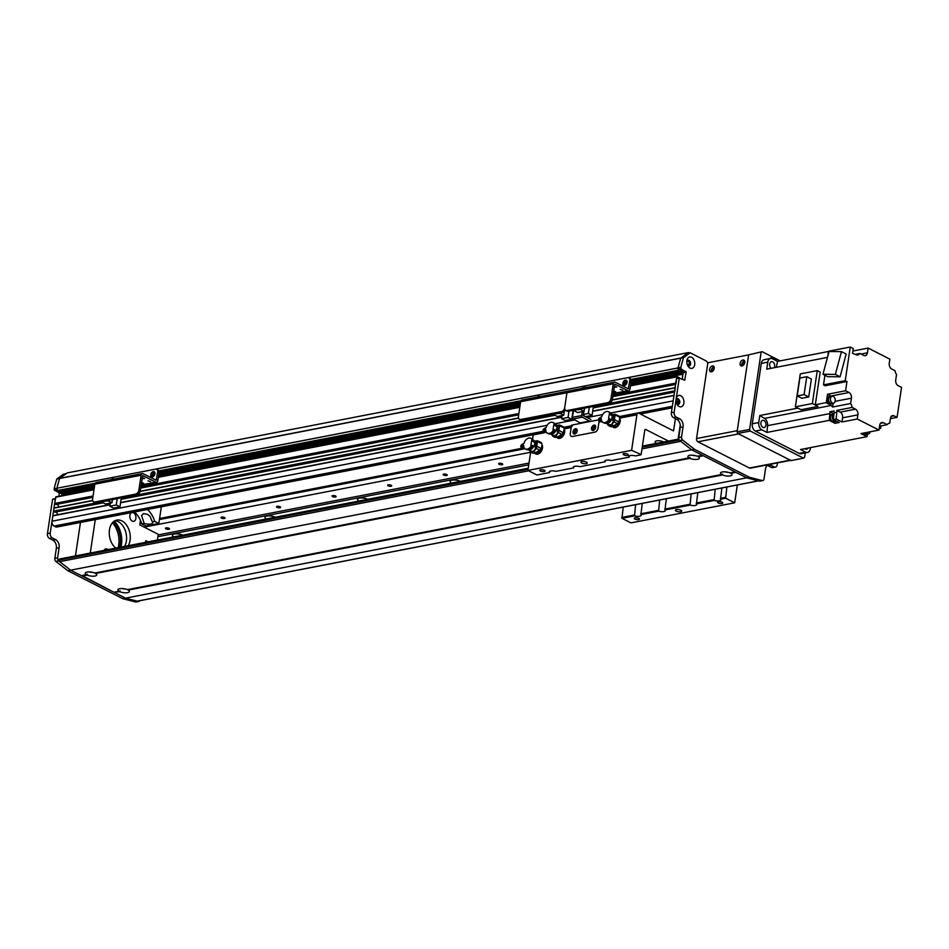 <?xml version="1.0" encoding="UTF-8"?>
<svg xmlns="http://www.w3.org/2000/svg" width="949" height="949" viewBox="0 0 949 949"><rect width="100%" height="100%" fill="white"/><g stroke="black" fill="none" stroke-linecap="round" stroke-linejoin="round"><path stroke-width="1.42" d="M528.747 464.856L157.89 536.695M529.02 463.076L158.151 534.916M144.153 527.122L530.633 452.258M502.116 464.737A2.064 0.712 -171.5 0 0 502.768 464.334A2.064 0.712 -171.5 0 0 500.835 463.326A2.064 0.712 -171.5 0 0 498.688 463.717A2.064 0.712 -171.5 0 0 499.862 464.559A2.064 0.712 -171.5 0 0 502.116 464.737M391.035 486.256A2.064 0.712 -171.5 0 0 391.688 485.852A2.064 0.712 -171.5 0 0 389.742 484.844A2.064 0.712 -171.5 0 0 387.595 485.236A2.064 0.712 -171.5 0 0 388.782 486.078A2.064 0.712 -171.5 0 0 391.035 486.256M335.495 497.015A2.064 0.712 -171.5 0 0 336.148 496.612A2.064 0.712 -171.5 0 0 334.202 495.603A2.064 0.712 -171.5 0 0 332.055 495.995A2.064 0.712 -171.5 0 0 333.229 496.837A2.064 0.712 -171.5 0 0 335.495 497.015M279.955 507.774A2.064 0.712 -171.5 0 0 280.607 507.371A2.064 0.712 -171.5 0 0 278.662 506.363A2.064 0.712 -171.5 0 0 276.515 506.754A2.064 0.712 -171.5 0 0 277.689 507.596A2.064 0.712 -171.5 0 0 279.955 507.774M224.403 518.534A2.064 0.712 -171.5 0 0 225.055 518.13A2.064 0.712 -171.5 0 0 223.122 517.122A2.064 0.712 -171.5 0 0 220.975 517.513A2.064 0.712 -171.5 0 0 222.149 518.356A2.064 0.712 -171.5 0 0 224.403 518.534M446.576 475.496A2.064 0.712 -171.5 0 0 447.228 475.093A2.064 0.712 -171.5 0 0 445.295 474.085A2.064 0.712 -171.5 0 0 443.136 474.476A2.064 0.712 -171.5 0 0 444.322 475.319A2.064 0.712 -171.5 0 0 446.576 475.496M168.863 529.293A2.064 0.712 -171.5 0 0 169.515 528.89A2.064 0.712 -171.5 0 0 167.582 527.881A2.064 0.712 -171.5 0 0 165.434 528.273A2.064 0.712 -171.5 0 0 166.609 529.115A2.064 0.712 -171.5 0 0 168.863 529.293M367.832 499.293A6.062 2.076 -171.5 0 0 361.415 497.94A6.062 2.076 -171.5 0 0 357.524 499.281A6.062 2.076 -171.5 0 0 359.042 500.989M460.407 481.357A6.062 2.076 -171.5 0 0 453.99 480.004A6.062 2.076 -171.5 0 0 450.099 481.357A6.062 2.076 -171.5 0 0 451.617 483.065M182.694 535.153A6.062 2.076 -171.5 0 0 176.277 533.801A6.062 2.076 -171.5 0 0 172.386 535.153A6.062 2.076 -171.5 0 0 173.904 536.861M275.269 517.217A6.062 2.076 -171.5 0 0 268.84 515.865A6.062 2.076 -171.5 0 0 264.961 517.217A6.062 2.076 -171.5 0 0 266.467 518.925M682.272 379.042L682.983 372.174L679.733 370.181L679.199 371.735L678.049 371.189L678.072 367.904A178.531 120.191 -101 0 1 680.753 358.164L688.405 352.577L689.188 352.969M707.242 362.162L708.405 362.755M676.008 383.598L676.732 376.895L678.274 377.05L678.416 377.951M674.858 391.296L675.273 387.607M610.409 413.029L673.149 400.881L674.122 395.306M676.542 403.289A2.04 1.376 79 0 0 677.574 403.669A2.04 1.376 79 0 0 678.179 403.289L678.879 403.479M676.234 402.317L679.152 401.747L678.488 401.202A2.04 1.376 79 0 0 676.803 399.659A2.04 1.376 79 0 0 675.973 400.395M689.816 364.76L689.354 364.108A2.04 1.376 79 0 0 689.021 362.032A2.04 1.376 79 0 0 687.634 361.201A2.04 1.376 79 0 0 686.803 361.937M688.155 365.673L687.918 365.175A2.04 1.376 79 0 1 687.373 364.831M58.162 491.997L56.56 490.704L56.928 488.237A178.531 120.191 -101 0 1 59.609 478.486L67.26 472.899L688.405 352.577M533.255 434.749L56.596 527.075A2.55 1.72 -101 0 1 55.766 526.944L54.046 526.066A3.82 2.574 -101 0 1 51.993 521.203L52.978 515.627L110.06 504.619M57.545 514.749A2.74 1.851 79 0 0 55.433 512.08M54.935 512.175L103.216 502.828L54.781 512.163L53.5 511.131L54.129 507.929L92.658 500.514M58.696 507.051A2.74 1.851 79 0 0 56.584 504.382M55.932 504.465L92.86 497.312L56.05 504.488L54.651 503.433L55.884 496.813L94.034 489.494M62.076 493.99L61.827 495.663L61.827 492.495L60.712 491.546L61.887 492.14M678.096 439.185L680.243 424.796M145.482 542.365L145.743 540.669L148.068 541.855M157.38 540.052L158.246 534.299L139.776 524.892L140.452 520.396M95.28 519.589L90.274 553.053M135.885 518.474A4.46 3.001 -101 0 1 133.726 521.321A4.46 3.001 -101 0 1 129.93 517.513A4.46 3.001 -101 0 1 132.03 512.555A4.46 3.001 -101 0 1 135.885 518.474M104.046 550.384A4.46 3.001 -101 0 1 105.802 548.878A4.46 3.001 -101 0 1 107.996 549.625M115.79 548.119A15.303 10.297 -101 0 1 109.455 529.85A15.303 10.297 -101 0 1 116.857 520.076A15.303 10.297 -101 0 1 128.364 528.332A15.303 10.297 -101 0 1 128.305 545.687M75.457 555.924L80.463 522.46M114.082 521.262A21.483 14.46 -101 0 1 120.95 545.034A21.483 14.46 -101 0 1 120.535 547.193M114.248 521.143A20.404 13.737 -101 0 1 120.914 547.122M119.669 547.359A20.404 13.737 79 0 0 113.405 521.796M118.139 547.656A20.404 13.737 79 0 0 112.468 522.721M115.054 520.681A15.303 10.297 -101 0 1 125.185 530.325A15.303 10.297 -101 0 1 124.604 546.41M55.623 498.593L52.539 499.53L47.45 533.587A3.82 2.574 -101 0 0 49.49 538.451L52.93 540.195A6.37 4.294 79 0 1 56.347 548.308L54.84 558.38A2.55 1.72 -101 0 0 55.908 561.428L67.782 570.705L122.765 598.689L135.529 601.963A2.55 1.72 -101 0 0 136.075 601.986L138.851 601.452A2.55 1.72 79 0 0 139.764 600.741M55.315 498.996L50.226 533.053A3.82 2.574 79 0 0 52.278 537.917L55.706 539.661A6.37 4.294 -101 0 1 59.123 547.775L57.616 557.834A2.55 1.72 79 0 0 58.684 560.895L70.558 570.159L125.541 598.155L138.317 601.429A2.55 1.72 79 0 0 138.851 601.452M52.539 499.53L55.362 498.711M59.04 496.197L59.111 492.685L54.39 490.277L54.152 488.771A178.531 120.191 -101 0 1 56.833 479.031L63.441 474.18L66.228 473.646L59.692 478.343L56.916 478.889M730.101 472.614L730.884 473.349L735.949 472.365L746.685 477.833L122.765 598.689M641.987 448.853L680.801 441.332L691.714 449.838L67.782 570.705M59.692 478.343L59.609 478.486A178.531 120.191 79 0 0 56.928 488.225L57.165 489.743M56.928 488.225L54.152 488.771M537.715 397.002A3.82 2.503 117 0 1 540.491 394.559L581.227 386.67A3.82 2.503 117 0 1 582.425 386.812A3.82 2.503 117 0 1 583.421 388.153M584.157 387.75A3.82 2.503 -63 0 0 583.801 387.512L582.425 386.812M607.692 402.661L609.068 403.361A3.82 2.503 -63 0 0 612.378 399.268L611.002 398.568A3.82 2.503 117 0 1 607.692 402.661L566.968 410.549A3.82 2.503 117 0 1 565.758 410.407A3.82 2.503 117 0 1 564.714 407.536A3.82 2.503 117 0 1 561.417 411.629L520.681 419.517A3.82 2.503 117 0 1 519.471 419.375A3.82 2.503 117 0 1 518.439 416.504L520.645 401.7A2.55 1.72 -101 0 1 521.879 400.075L568.166 391.107A2.55 1.72 -101 0 1 569.009 391.237M561.417 411.629L562.781 412.329A3.82 2.503 -63 0 0 565.414 410.17M562.781 412.329L522.057 420.217L520.681 419.517M611.002 398.568L613.22 383.764L566.933 392.732L564.714 407.536L566.933 392.732A2.55 1.72 -101 0 1 568.166 391.107A2.55 1.72 -101 0 0 566.933 392.732L520.645 401.7M519.471 419.375L520.847 420.075A3.82 2.503 -63 0 0 522.057 420.217M127.463 589.353L128.245 590.076A5.801 1.993 8.5 0 1 129.076 590.753A5.801 1.993 8.5 0 1 126.834 592.769A5.801 1.993 8.5 0 1 119.871 591.702L119.965 590.812L119.016 591.263A5.801 1.993 8.5 0 1 118.4 589.151A5.801 1.993 8.5 0 1 119.716 588.688A5.801 1.993 8.5 0 1 127.391 589.649L721.643 474.524A5.801 1.993 8.5 0 1 721.026 472.412A5.801 1.993 8.5 0 1 722.355 471.95A5.801 1.993 8.5 0 1 730.018 472.91L735.095 471.926L703.304 455.745L698.239 456.73A5.801 1.993 8.5 0 1 699.069 457.394A5.801 1.993 8.5 0 1 696.827 459.411A5.801 1.993 8.5 0 1 689.864 458.343L689.959 457.454L689.01 457.916A5.801 1.993 8.5 0 1 688.393 455.805A5.801 1.993 8.5 0 1 689.709 455.33A5.801 1.993 8.5 0 1 697.373 456.291L702.45 455.306L691.714 449.838L679.828 440.573A2.55 1.72 -101 0 1 678.76 437.513L680.267 427.441A6.37 4.294 79 0 0 676.862 419.339L673.422 417.584A3.82 2.574 -101 0 1 671.37 412.72L676.459 378.675L679.365 377.832M122.385 588.546A2.871 0.985 -171.5 0 0 125.434 588.997M730.884 473.349A5.801 1.993 8.5 0 1 731.715 474.014A5.801 1.993 8.5 0 1 729.461 476.03A5.801 1.993 8.5 0 1 722.509 474.963L722.604 474.073L721.643 474.524M725.024 471.807A2.871 0.985 -171.5 0 0 728.073 472.258M692.379 455.188A2.871 0.985 -171.5 0 0 695.427 455.65M697.456 455.994L698.239 456.73M94.829 572.733L95.6 573.469A5.801 1.993 8.5 0 1 96.43 574.133A5.801 1.993 8.5 0 1 94.188 576.15A5.801 1.993 8.5 0 1 87.225 575.082L87.332 574.192L86.371 574.643A5.801 1.993 8.5 0 1 85.754 572.532A5.801 1.993 8.5 0 1 87.083 572.069A5.801 1.993 8.5 0 1 94.746 573.03L689.01 457.916M89.752 571.927A2.871 0.985 -171.5 0 0 92.788 572.377M119.871 591.702L114.568 592.129M137.783 601.061A1.269 0.854 -101 0 1 137.261 601.156L125.541 598.155L114.805 592.686M722.509 474.963L128.245 590.076M119.016 591.263L113.939 592.247L81.922 575.509M87.225 575.082L82.16 576.067M689.864 458.343L95.6 573.469M86.371 574.643L81.306 575.628L70.558 570.159L59.657 561.654A1.269 0.854 -101 0 1 59.123 560.124L59.823 559.091M707.8 363.55A3.82 2.574 -101 0 0 705.866 360.786L690.148 352.779L683.529 357.631A178.531 120.191 79 0 0 680.848 367.37L681.085 368.876L686.151 372.091L684.692 380.205L679.247 378.141L676.222 398.366A5.801 3.903 -101 0 1 681.062 395.899A5.801 3.903 -101 0 1 683.873 403.111A5.801 3.903 -101 0 1 680.955 406.836A5.801 3.903 -101 0 1 676.934 404.155A5.801 3.903 -101 0 1 675.985 399.956L674.158 412.186A3.82 2.574 79 0 0 676.198 417.05L679.638 418.806A6.37 4.294 -101 0 1 683.043 426.908L681.536 436.979A2.55 1.72 79 0 0 682.616 440.028L694.49 449.304L749.461 477.288L762.237 480.562A2.55 1.72 79 0 0 762.771 480.585L759.995 481.119A2.55 1.72 -101 0 1 759.461 481.107L746.685 477.833L758.417 480.835L137.261 601.156M599.044 421.51L598.072 428.07A3.82 2.503 117 0 1 594.762 432.163L572.544 436.469A3.82 2.503 117 0 1 571.334 436.326A3.82 2.503 117 0 1 570.302 433.456L571.535 425.164L590.064 421.463L582.389 417.169A1.269 0.854 -101 0 1 581.713 415.543L582.295 411.652M595.486 425.804A2.871 1.874 -63 0 0 595.391 425.816A2.871 1.874 -63 0 0 593.291 427.702A2.871 1.874 -63 0 0 593.113 430.466M576.98 429.387A2.871 1.874 -63 0 0 576.873 429.411A2.871 1.874 -63 0 0 574.774 431.285A2.871 1.874 -63 0 0 574.608 434.061M594.015 425.116A2.871 1.874 117 0 1 594.916 425.235A2.871 1.874 117 0 1 595.296 428.64A2.871 1.874 117 0 1 592.318 430.348A2.871 1.874 117 0 1 591.69 427.56A2.871 1.874 117 0 1 594.015 425.116M575.497 428.711A2.871 1.874 117 0 1 576.399 428.818A2.871 1.874 117 0 1 576.778 432.222A2.871 1.874 117 0 1 573.801 433.93A2.871 1.874 117 0 1 573.172 431.143A2.871 1.874 117 0 1 575.497 428.711M573.504 410.253L572.449 417.335A1.269 0.854 79 0 0 573.137 418.96L580.812 423.254M583.813 411.356L583.445 415.662L590.919 419.47M598.522 419.933L590.064 421.463M619.282 420.526L619.412 422.412L616.423 426.516L612.888 426.326M616.423 426.516L614.691 425.627L615.059 425.01M613.137 425.496L614.691 425.627M619.412 422.412L618.701 422.056M613.754 419.814A6.857 4.484 -63 0 1 613.695 419.968L613.173 419.778A6.857 4.484 -63 0 0 613.196 419.719L614.11 419.992L610.954 426.054A6.335 4.152 117 0 1 608.961 425.816A6.335 4.152 117 0 1 607.431 423.942M613.54 415.104L611.144 413.764M614.11 419.992L614.774 419.422L613.339 419.055A5.694 3.725 -63 0 0 613.944 415.033L615.379 415.401L614.988 414.203L618.534 415.852A2.871 1.874 117 0 1 618.689 415.911A2.871 1.874 117 0 1 619.483 417.026A10619.168 7967.579 102.9 0 0 615.379 415.152L614.988 414.203L612.663 414.606M608.961 425.816L609.993 426.338A6.335 4.152 -63 0 0 611.927 426.587M611.346 424.844A5.089 3.333 117 0 1 610.112 424.903A5.089 3.333 117 0 1 609.744 424.796M611.975 426.623L610.954 426.054L611.464 425.496L612.947 426.303A6.37 4.176 -63 0 1 611.975 426.623M613.196 419.719L612.366 419.553A558.854 192.054 8.5 0 0 612.413 419.233L613.339 419.055M612.413 419.233A10.202 6.679 -63 0 0 612.947 416.706A10.202 6.679 -63 0 0 613.007 415.211A558.854 192.054 -171.5 0 1 612.971 415.52A9.561 6.263 -63 0 1 612.924 416.884M613.944 415.033L613.007 415.211M613.849 421.759L614.691 419.755A10335.927 5562.314 59.9 0 0 618.748 421.949A2.871 1.874 117 0 1 617.348 423.598L613.849 421.759L611.464 425.496M617.348 423.598L612.947 426.303M618.748 421.949A6.501 4.259 -63 0 0 619.483 417.026M601.322 419.387L599.697 420.621L602.579 422.127M600.48 419.731L601.417 420.11M603.018 422.412L604.05 422.934A5.991 3.926 117 0 0 610.373 419.138L609.282 418.746A5.991 3.926 117 0 1 603.018 422.412A5.991 3.926 117 0 1 601.31 418.782L600.432 418.96L600.693 417.18L598.712 418.651L598.451 420.431L603.457 422.637M600.693 417.18L601.571 417.014A5.991 3.926 117 0 1 608.451 411.724A5.991 3.926 117 0 1 610.005 413.871L611.061 414.511A5.991 3.926 117 0 0 609.483 412.246L608.451 411.724M606.245 423.384L608.807 424.583A5.303 3.476 -63 0 0 609.353 424.761A5.303 3.476 -63 0 0 611.88 424.12M600.432 418.96L598.451 420.431M609.282 418.746L608.558 418.889L609.294 414.013L610.005 413.871M613.801 420.668L612.034 420.004L613.173 419.778M610.978 413.622A5.48 3.594 117 0 1 612.069 415.437L611.061 414.511M605.26 423.218A5.741 3.76 117 0 0 610.895 419.446L610.326 419.233M606.031 423.337A5.48 3.594 117 0 0 611.429 419.743L610.848 419.541M612.034 420.004L611.417 419.766M611.702 419.873L612.283 415.923L609.294 414.013M610.432 413.064A5.741 3.76 117 0 1 611.571 414.974M564.133 431.024L562.484 435.84L560.788 434.974M562.484 435.84L558.688 437.797L557.324 437.109M558.214 430.573A6.857 4.484 -63 0 1 558.154 430.727L557.632 430.538A6.857 4.484 -63 0 0 557.656 430.478L558.57 430.751L555.414 436.813A6.335 4.152 117 0 1 553.409 436.576A6.335 4.152 117 0 1 551.879 434.701M558 425.864L555.604 424.523M558.57 430.751L559.234 430.182L557.798 429.814A5.694 3.725 -63 0 0 558.403 425.793L559.839 426.16L559.447 424.962L562.994 426.611A2.871 1.874 117 0 1 563.148 426.67A2.871 1.874 117 0 1 563.943 427.785A10619.168 7967.579 102.9 0 0 559.827 425.911L559.447 424.962L557.122 425.366M553.409 436.576L554.441 437.098A6.335 4.152 -63 0 0 556.387 437.347L555.414 436.813L555.912 436.255L557.407 437.062A6.37 4.176 -63 0 1 556.434 437.382M555.806 435.603A5.089 3.333 117 0 1 554.572 435.662A5.089 3.333 117 0 1 554.204 435.555M557.656 430.478L556.826 430.312A558.854 192.054 8.5 0 0 556.861 429.992L557.798 429.814M556.861 429.992A10.202 6.679 -63 0 0 557.395 427.465A10.202 6.679 -63 0 0 557.466 425.971A558.854 192.054 -171.5 0 1 557.419 426.279A9.561 6.263 -63 0 1 557.383 427.643M558.403 425.793L557.466 425.971M558.309 432.519L559.139 430.514A10335.927 5562.314 59.9 0 0 563.208 432.708A2.871 1.874 117 0 1 561.808 434.357L558.309 432.519L555.912 436.255M561.808 434.357L557.407 437.062M563.208 432.708A6.501 4.259 -63 0 0 563.943 427.785M545.782 430.146L544.157 431.38L547.027 432.886M544.94 430.49L545.877 430.87M547.466 433.171L548.498 433.693A5.991 3.926 117 0 0 554.833 429.897L553.741 429.506A5.991 3.926 117 0 1 547.466 433.171A5.991 3.926 117 0 1 545.758 429.541L544.892 429.719L545.153 427.94L543.172 429.411L542.911 431.19L547.917 433.396M545.153 427.94L546.031 427.774A5.991 3.926 117 0 1 552.911 422.483A5.991 3.926 117 0 1 554.465 424.63L555.521 425.271A5.991 3.926 117 0 0 553.943 423.005L552.911 422.483M550.705 434.144L553.267 435.342A5.303 3.476 -63 0 0 553.813 435.52A5.303 3.476 -63 0 0 556.339 434.879M544.892 429.719L542.911 431.19M553.741 429.506L553.018 429.648L553.753 424.772L554.465 424.63M558.261 431.427L556.494 430.763L557.632 430.538M556.15 430.632L557.11 426.611L555.521 425.271M549.72 433.978A5.741 3.76 117 0 0 555.355 430.205L554.785 429.992M550.491 434.096A5.48 3.594 117 0 0 555.889 430.502L555.307 430.3M556.494 430.763L555.877 430.526M556.743 426.682L553.753 424.772M554.892 423.823A5.741 3.76 117 0 1 556.019 425.733M555.438 424.381A5.48 3.594 117 0 1 556.529 426.196M541.998 447.442L539.898 452.139L538.237 451.024M539.898 452.139L536.102 453.48L535.058 452.946M536.066 446.362A6.857 4.484 -63 0 1 536.019 446.516L535.497 446.327A6.857 4.484 -63 0 0 535.521 446.267L536.434 446.54L533.279 452.602A6.335 4.152 117 0 1 531.274 452.365A6.335 4.152 117 0 1 529.744 450.49M535.865 441.653L533.468 440.312M536.434 446.54L537.098 445.971L535.663 445.603A5.694 3.725 -63 0 0 536.268 441.582L537.703 441.949L537.312 440.751L540.859 442.4A2.871 1.874 117 0 1 541.013 442.459A2.871 1.874 117 0 1 541.808 443.574A10619.168 7967.579 102.9 0 0 537.692 441.7L537.312 440.751L534.987 441.155M531.274 452.365L532.306 452.887A6.335 4.152 -63 0 0 534.251 453.136M533.67 451.392A5.089 3.333 117 0 1 532.436 451.451A5.089 3.333 117 0 1 532.069 451.344M534.299 453.171L533.279 452.602L533.777 452.044L535.272 452.851A6.37 4.176 -63 0 1 534.299 453.171M535.521 446.267L534.69 446.101A558.854 192.054 8.5 0 0 534.726 445.781L535.663 445.603M534.726 445.781A10.202 6.679 -63 0 0 535.26 443.254A10.202 6.679 -63 0 0 535.331 441.76A558.854 192.054 -171.5 0 1 535.283 442.068A9.561 6.263 -63 0 1 535.248 443.432M536.268 441.582L535.331 441.76M536.173 448.308L537.004 446.303A10335.927 5562.314 59.9 0 0 541.072 448.497A2.871 1.874 117 0 1 539.673 450.146L536.173 448.308L533.777 452.044M539.673 450.146L535.272 452.851M541.072 448.497A6.501 4.259 -63 0 0 541.808 443.574M523.646 445.935L522.021 447.169L524.892 448.675M522.804 446.279L523.741 446.659M525.331 448.96L526.363 449.482A5.991 3.926 117 0 0 532.697 445.686L531.606 445.295A5.991 3.926 117 0 1 525.331 448.96A5.991 3.926 117 0 1 523.623 445.33L522.757 445.508L523.018 443.729L521.037 445.2L520.776 446.979L525.782 449.185M523.018 443.729L523.895 443.563A5.991 3.926 117 0 1 530.776 438.272A5.991 3.926 117 0 1 532.33 440.419L533.385 441.06A5.991 3.926 117 0 0 531.808 438.794L530.776 438.272M528.569 449.933L531.132 451.131A5.303 3.476 -63 0 0 531.677 451.309A5.303 3.476 -63 0 0 534.204 450.668M522.757 445.508L520.776 446.979M531.606 445.295L530.882 445.437L531.618 440.561L532.33 440.419M536.126 447.216L534.358 446.552L535.497 446.327M534.014 446.421L534.975 442.4L533.385 441.06M527.585 449.767A5.741 3.76 117 0 0 533.219 445.994L532.65 445.781M528.356 449.885A5.48 3.594 117 0 0 533.741 446.291L533.172 446.089M534.358 446.552L533.729 446.315M534.607 442.471L531.618 440.561M532.757 439.612A5.741 3.76 117 0 1 533.884 441.522M533.302 440.17A5.48 3.594 117 0 1 534.394 441.985M675.391 418.592L673.553 430.905L638.974 413.301A2.55 1.72 79 0 0 638.143 413.171A2.55 1.72 79 0 0 636.909 414.796L631.595 450.336L641.133 454.547L644.762 430.265A1.269 0.854 -101 0 1 645.794 429.529L668.452 441.06M656.672 443.337A4.781 1.649 8.5 0 1 655.071 441.795A4.781 1.649 8.5 0 1 656.578 440.87A4.781 1.649 8.5 0 1 663.576 441.997M536.422 454.191A5.741 3.76 117 0 1 535.794 453.325M541.938 444.642A5.741 3.76 117 0 1 541.167 451.427A5.741 3.76 117 0 1 535.734 453.966A5.741 3.76 117 0 1 534.738 453.053M558.558 438.402A5.741 3.76 117 0 1 557.87 437.382M564.074 428.853L564.109 428.901A5.741 3.76 117 0 1 563.279 435.674A5.741 3.76 117 0 1 557.87 438.177A5.741 3.76 117 0 1 556.873 437.264M614.098 427.643A5.741 3.76 117 0 1 613.315 426.374M619.614 418.094L619.65 418.141A5.741 3.76 117 0 1 618.819 424.915A5.741 3.76 117 0 1 613.41 427.418A5.741 3.76 117 0 1 612.413 426.504M599.104 421.558A2.55 1.72 79 0 0 598.949 422.151L598.072 428.07A3.82 2.503 -63 0 1 594.762 432.163L572.544 436.469A3.82 2.503 -63 0 1 571.334 436.326A3.82 2.503 -63 0 1 570.302 433.456L571.179 427.536A2.55 1.72 -101 0 1 572.413 425.899M532.555 439.375L533.231 434.879A2.55 1.72 -101 0 1 534.465 433.254L542.958 431.605M642.271 503.397L640.895 514.631A4.781 1.649 8.5 0 1 641.156 515.307A4.781 1.649 8.5 0 1 634.537 515.865L621.975 518.296L631.002 522.887L734.68 502.804L737.337 484.986M595.723 426.564A2.064 1.352 -63 0 0 593.789 427.869A2.064 1.352 -63 0 0 593.872 430.205M577.206 430.158A2.064 1.352 -63 0 0 575.272 431.463A2.064 1.352 -63 0 0 575.355 433.788M631.595 450.336L527.917 470.419L530.681 451.949M677.871 402.044L677.669 403.349M726.875 487.015L725.653 498.213L734.68 502.804M676.4 509.566A3.191 1.091 8.5 0 1 679.875 509.838A3.191 1.091 8.5 0 1 681.69 511.131A3.191 1.091 8.5 0 1 678.381 511.748A3.191 1.091 8.5 0 1 675.391 510.194A3.191 1.091 8.5 0 1 676.4 509.566M581.903 461.463A3.191 1.091 8.5 0 1 585.391 461.736A3.191 1.091 8.5 0 1 587.206 463.029A3.191 1.091 8.5 0 1 583.884 463.646A3.191 1.091 8.5 0 1 580.895 462.092A3.191 1.091 8.5 0 1 581.903 461.463M635.106 517.834A2.633 0.902 8.5 0 1 637.989 518.047A2.633 0.902 8.5 0 1 639.496 519.127A2.633 0.902 8.5 0 1 636.755 519.625A2.633 0.902 8.5 0 1 634.276 518.344A2.633 0.902 8.5 0 1 635.106 517.834M623.932 453.586A2.633 0.902 8.5 0 1 626.814 453.812A2.633 0.902 8.5 0 1 628.321 454.879A2.633 0.902 8.5 0 1 625.569 455.39A2.633 0.902 8.5 0 1 623.102 454.097A2.633 0.902 8.5 0 1 623.932 453.586M540.622 469.731A2.633 0.902 8.5 0 1 543.504 469.945A2.633 0.902 8.5 0 1 544.999 471.024A2.633 0.902 8.5 0 1 542.259 471.523A2.633 0.902 8.5 0 1 539.791 470.241A2.633 0.902 8.5 0 1 540.622 469.731M718.429 501.689A2.633 0.902 8.5 0 1 721.299 501.914A2.633 0.902 8.5 0 1 722.806 502.982A2.633 0.902 8.5 0 1 720.066 503.492A2.633 0.902 8.5 0 1 717.598 502.199A2.633 0.902 8.5 0 1 718.429 501.689M634.537 515.865L635.581 504.69M574.074 466.517L573.564 467.916A4.781 1.649 8.5 0 1 573.303 467.252A4.781 1.649 8.5 0 1 574.809 466.315A4.781 1.649 8.5 0 1 579.922 466.683L605.035 461.819A4.781 1.649 8.5 0 1 604.774 461.155A4.781 1.649 8.5 0 1 606.281 460.218A4.781 1.649 8.5 0 1 611.393 460.585L629.104 457.157A4.781 1.649 8.5 0 1 628.843 456.493A4.781 1.649 8.5 0 1 630.35 455.556A4.781 1.649 8.5 0 1 635.462 455.923L640.611 454.927M697.812 492.638L696.436 503.872A4.781 1.649 8.5 0 1 696.696 504.548A4.781 1.649 8.5 0 1 690.077 505.105L691.121 493.931M629.614 455.757L629.104 457.157M605.545 460.431L605.035 461.819M721.881 487.976L720.505 499.21A4.781 1.649 8.5 0 1 720.766 499.886A4.781 1.649 8.5 0 1 714.146 500.443L715.19 489.269M550.005 471.19L549.495 472.578A4.781 1.649 8.5 0 1 549.234 471.914A4.781 1.649 8.5 0 1 550.74 470.977A4.781 1.649 8.5 0 1 555.853 471.345L573.564 467.916M666.34 498.735L664.964 509.969A4.781 1.649 8.5 0 1 665.225 510.645A4.781 1.649 8.5 0 1 658.606 511.203L659.65 500.028M549.495 472.578L536.932 475.01L527.917 470.419M725.321 497.406L720.327 498.367M658.096 510.432L640.717 513.789M713.636 499.672L696.258 503.029M689.567 504.334L664.786 509.127M725.653 498.213L720.505 499.21M658.606 511.203L640.895 514.631M714.146 500.443L696.436 503.872M690.077 505.105L664.964 509.969M621.975 518.296L623.196 507.098M634.027 515.093L621.642 517.49M553.635 414.606L557.324 416.492L563.753 415.247L560.064 413.361L553.706 414.084M562.081 415.567L561.618 418.675L565.319 420.561L571.749 419.304L573.089 410.336M563.753 415.247L564.311 411.522M568.997 411.131L568.06 417.43L571.749 419.304M561.618 418.675L568.06 417.43M147.475 509.471A22.954 15.457 -101 0 1 154.758 521.392L152.374 521.855L149.93 516.209L147.593 514.37L143.631 513.599L141.591 515.615L144.189 523.445L141.804 523.907A22.954 15.457 79 0 0 134.521 511.986M141.804 523.907L145.885 525.983L158.839 523.468L154.758 521.392M152.374 521.855A6.062 2.076 8.5 0 1 152.765 522.78A6.062 2.076 8.5 0 1 150.855 523.967A6.062 2.076 8.5 0 1 144.189 523.445M161.33 506.79L158.839 523.468M742.984 365.484A2.064 1.352 117 0 1 742.96 363.218A2.064 1.352 117 0 1 744.811 361.901M712.426 371.403A2.064 1.352 117 0 1 712.414 369.137A2.064 1.352 117 0 1 714.253 367.809M805.25 452.875L804.574 457.418L803.53 458.165L791.039 460.585L737.776 433.468L750.279 431.048L803.53 458.165M780.149 360.857L762.142 351.699L748.607 354.867L737.1 431.842L737.776 433.468M748.607 354.867L762.142 351.699M761.098 352.447L749.591 429.423L737.1 431.842M750.279 431.048L749.591 429.423M770.007 358.568A6.062 4.081 -101 0 1 771.691 357.571A6.062 4.081 -101 0 1 776.163 360.656M762.771 480.585A2.55 1.72 79 0 0 764.004 478.96L765.511 468.889A6.37 4.294 -101 0 1 768.595 464.82A6.37 4.294 -101 0 1 770.695 465.152L774.123 466.908A3.82 2.574 79 0 0 775.38 467.11A3.82 2.574 79 0 0 777.231 464.666L777.492 462.898M694.704 364.665A5.801 3.903 -101 0 1 691.785 368.39A5.801 3.903 -101 0 1 687.764 365.697A5.801 3.903 -101 0 1 686.851 360.988A5.801 3.903 -101 0 1 691.489 357.227A5.801 3.903 -101 0 1 694.704 364.665M56.833 479.031L680.753 358.164L687.373 353.325L690.148 352.779M775.38 467.11L772.605 467.643A3.82 2.574 -101 0 1 771.347 467.442L767.907 465.686A6.37 4.294 79 0 0 767.266 465.437M749.461 477.288L746.685 477.833L691.714 449.838L694.49 449.304M682.402 379.114L683.031 371.818L677.966 368.603L678.072 367.904L680.848 367.37M688.879 365.923A2.871 1.934 79 0 0 689.947 364.191A2.871 1.934 79 0 0 687.811 360.371M678.049 404.381A2.871 1.934 79 0 0 679.116 402.649A2.871 1.934 79 0 0 676.969 398.829M676.613 403.467A2.871 1.934 79 0 0 678.381 404.357A2.871 1.934 79 0 0 679.769 402.518A2.871 1.934 79 0 0 677.289 398.722A2.871 1.934 79 0 0 675.973 400.205M675.985 399.956L676.222 398.366L675.985 399.956M687.444 365.021A2.871 1.934 79 0 0 689.211 365.899A2.871 1.934 79 0 0 690.599 364.06A2.871 1.934 79 0 0 688.12 360.264A2.871 1.934 79 0 0 686.803 361.747M59.704 478.343L683.624 357.488M740.137 363.408A3.191 2.088 117 0 1 743.897 360.11A3.191 2.088 117 0 1 744.313 363.906A3.191 2.088 117 0 1 741.003 365.792A3.191 2.088 117 0 1 740.137 363.408M744.597 360.869A3.191 2.088 -63 0 0 741.857 364.274A3.191 2.088 -63 0 0 742.023 365.911M709.591 369.315A3.191 2.088 117 0 1 713.351 366.029A3.191 2.088 117 0 1 713.767 369.825A3.191 2.088 117 0 1 710.457 371.711A3.191 2.088 117 0 1 709.591 369.315M714.039 366.788A3.191 2.088 -63 0 0 711.311 370.193A3.191 2.088 -63 0 0 711.477 371.83M747.682 355.045A1.269 0.83 117 0 1 748.429 356.053L737.278 430.668L696.542 438.557L707.693 363.942A1.269 0.83 117 0 1 708.796 362.577L747.682 355.045M749.449 468.035L697.906 441.795L738.642 433.907L790.185 460.146L749.449 468.035A2.55 1.72 79 0 0 750.291 468.165L790.6 460.36M791.015 460.277A2.55 1.72 -101 0 1 790.185 460.146M696.542 438.557A2.55 1.72 79 0 0 697.906 441.795M799.165 453.385A5.741 3.867 79 0 0 801.051 453.693L807.528 452.436A5.741 3.867 -101 0 1 805.642 452.127L799.165 453.385L755.357 431.083A5.741 3.867 79 0 1 752.284 423.788L761.312 363.384A5.741 3.867 79 0 1 764.087 359.718L770.564 358.461A5.741 3.867 -101 0 1 772.45 358.769L777.563 361.367L828.477 351.498M810.482 447.608L810.304 448.77A5.741 3.867 -101 0 1 807.528 452.436M867.54 434.12A484.583 326.242 -101 0 1 867.006 436.659L800.541 449.529L805.642 452.127M804.918 448.687A3.701 2.491 79 0 0 805.416 449.019A3.701 2.491 79 0 0 806.626 449.209A3.701 2.491 79 0 0 808.026 448.082M766.934 432.424L761.833 429.826A5.741 3.867 -101 0 1 758.761 422.53L759.817 415.496A484.583 326.242 79 0 0 764.526 418.402A6.121 4.116 -101 0 1 767.575 425.662A484.583 326.242 79 0 0 766.934 432.424L829.236 420.36L831.336 421.427A3.76 2.539 79 0 0 832.119 421.819L835.049 423.313L839.213 422.507L833.4 419.553L836.176 419.019L841.988 421.973L842.605 417.821A4.46 3.001 -101 0 0 840.221 412.151L836.804 410.407L852.072 407.453A6.121 4.116 79 0 0 850.612 403.527L832.558 407.026L833.127 403.23M867.006 436.659L860.945 433.574L878.999 430.075L879.699 425.342A4.46 3.001 79 0 1 881.858 422.483A4.46 3.001 79 0 1 883.329 422.72L887.196 424.689L879.581 426.172M852.072 407.453L855.5 409.185A4.46 3.001 79 0 1 857.884 414.867L857.267 419.007L878.999 430.075M857.267 419.007L841.988 421.973M831.336 421.427A3.76 2.539 -101 0 1 829.651 417.477A3.76 2.539 -101 0 1 831.526 414.476A3.76 2.539 -101 0 1 831.858 414.452M833.281 421.771A3.76 2.539 -101 0 1 832.961 421.866A3.76 2.539 -101 0 1 832.119 421.819M834.456 421.32A3.76 2.539 -101 0 1 833.602 421.736A3.76 2.539 -101 0 1 830.399 418.533A3.76 2.539 -101 0 1 832.178 414.357A3.76 2.539 -101 0 1 833.127 414.428M835.049 423.313L835.369 421.142M833.934 413.942A4.46 3.001 79 0 0 833.281 413.491L833.993 413.361M829.236 420.36A484.583 326.242 -101 0 1 829.877 413.598A6.121 4.116 79 0 0 829.865 411.759L833.281 413.491M888.845 423.325L889.735 423.147L890.435 418.438A4.46 3.001 79 0 1 892.594 415.591A4.46 3.001 79 0 1 894.065 415.828L897.066 417.358L901.55 387.394L898.11 385.638A4.46 3.001 79 0 1 895.726 379.968L896.52 374.63A6.121 4.116 79 0 1 895.061 370.703L891.645 368.959A4.46 3.001 79 0 1 889.249 363.289L889.877 359.149L868.145 348.081L867.433 352.814L861.087 354.048M897.066 417.358L890.411 418.651M879.213 428.592L880.601 428.319L880.957 425.899M889.735 423.147A6.121 4.116 79 0 0 889.284 423.207A6.121 4.116 79 0 0 887.196 424.689M865.785 434.772A3.82 2.574 -101 0 1 865.547 434.832A3.82 2.574 -101 0 1 862.89 433.195M835.12 401.344L851.407 398.189A4.46 3.001 79 0 0 849.023 392.518L845.583 390.763L846.971 381.522L845.251 380.656L850.268 347.014L853.281 348.544L852.57 353.313A484.583 326.242 -101 0 1 856.105 354.748A6.121 4.116 79 0 0 857.849 354.95A6.121 4.116 79 0 0 859.936 353.455L863.804 355.436A4.46 3.001 79 0 0 865.274 355.673A4.46 3.001 79 0 0 867.433 352.814M851.407 398.189L850.612 403.527M852.914 351.035L868.145 348.081M859.936 353.455L855.203 354.38M777.563 361.367A484.583 326.242 79 0 0 776.329 367.31M827.457 357.405L766.745 369.161L767.788 362.127A5.741 3.867 -101 0 1 770.564 358.461M774.325 367.69A3.701 2.491 79 0 0 774.206 363.574A3.701 2.491 79 0 0 771.466 361.688A3.701 2.491 79 0 0 769.639 364.452A3.701 2.491 79 0 0 771.062 368.331M759.817 415.496L797.895 408.117M817.267 370.62L820.197 372.103L815.31 404.748A484.583 326.242 79 0 0 818.026 406.433L801.039 409.731L795.369 406.836L800.28 373.906L817.267 370.62L812.356 403.539L818.026 406.433M845.583 390.763L827.528 394.262L826.282 402.625L815.31 404.748M846.971 381.522L825.215 385.745L823.495 384.867L824.93 375.27M827.777 356.231L828.524 351.225L850.268 347.014M845.251 380.656L823.495 384.867M840.09 376.789L846.164 354.036L841.443 351.628L835.369 374.392L840.09 376.789L827.682 376.682L822.961 374.274L829.035 351.51L841.443 351.628M835.369 374.392L822.961 374.274M849.023 392.518L830.968 396.006L827.528 394.262M832.558 407.026A6.121 4.116 79 0 0 830.992 405.52A484.583 326.242 -101 0 1 826.282 402.625M836.176 419.019A484.583 326.242 -101 0 1 836.816 412.257A6.121 4.116 79 0 0 836.804 410.407M829.865 411.759L834.029 410.953A6.121 4.116 -101 0 1 834.041 412.791A484.583 326.242 79 0 0 833.4 419.553M830.838 403.989A3.82 2.574 -101 0 1 830.6 404.049A3.82 2.574 -101 0 1 827.35 400.786A3.82 2.574 -101 0 1 829.153 396.54A3.82 2.574 -101 0 1 829.379 396.504M831.514 403.811A3.82 2.574 -101 0 1 831.063 403.954A3.82 2.574 -101 0 1 827.813 400.692A3.82 2.574 -101 0 1 829.616 396.445A3.82 2.574 -101 0 1 830.09 396.421M829.96 396.48A3.76 2.539 79 0 0 829.628 396.504A3.76 2.539 79 0 0 827.848 400.68A3.76 2.539 79 0 0 831.051 403.894A3.76 2.539 79 0 0 831.371 403.799M832.558 403.349A3.76 2.539 -101 0 1 831.704 403.764A3.76 2.539 -101 0 1 828.501 400.561A3.76 2.539 -101 0 1 830.268 396.385A3.76 2.539 -101 0 1 831.217 396.457M832.178 396.279L830.316 396.635A3.511 2.361 79 0 0 828.667 400.525A3.511 2.361 79 0 0 831.656 403.515L833.507 403.159A3.511 2.361 -101 0 1 830.517 400.17A3.511 2.361 -101 0 1 832.178 396.279A3.511 2.361 -101 0 1 833.329 396.457A3.511 2.361 -101 0 1 835.25 400.11A3.511 2.361 -101 0 1 833.507 403.159M762.901 427.37A3.701 2.491 79 0 0 764.111 427.572A3.701 2.491 79 0 0 765.855 423.468A3.701 2.491 79 0 0 762.711 420.312A3.701 2.491 79 0 0 760.873 423.527A3.701 2.491 79 0 0 762.901 427.37M795.369 406.836L812.356 403.539M811.407 379.054L808.726 396.943L801.834 398.283L797.196 395.923L799.865 378.034L806.769 376.694L811.407 379.054M806.769 376.694L804.088 394.582L808.726 396.943M804.088 394.582L797.196 395.923M880.601 428.319A484.583 326.242 -101 0 1 879.332 427.821M866.461 434.583A3.82 2.574 -101 0 1 866.022 434.737A3.82 2.574 -101 0 1 863.353 433.1M863.4 433.1A3.76 2.539 79 0 0 865.998 434.678A3.76 2.539 79 0 0 866.318 434.583M867.505 434.132A3.76 2.539 -101 0 1 866.651 434.547A3.76 2.539 -101 0 1 864.053 432.969M864.242 432.934A3.511 2.361 79 0 0 866.603 434.298L868.454 433.942A3.511 2.361 -101 0 1 866.093 432.578M870.138 431.795A3.511 2.361 -101 0 1 868.454 433.942M832.226 414.606A3.511 2.361 79 0 0 830.577 418.497A3.511 2.361 79 0 0 833.554 421.486L835.405 421.131A3.511 2.361 -101 0 1 832.451 418.272A3.511 2.361 -101 0 1 833.898 414.298L832.226 414.606M836.01 420.882A3.511 2.361 -101 0 1 835.405 421.131M613.612 390.988L615.759 391.795L613.469 391.949M620.124 389.375L622.734 390.146L620.124 389.375M614.323 386.29L616.72 387.085L614.193 387.145M584.003 388.034A3.82 2.503 117 0 1 586.779 385.591L627.514 377.702A3.82 2.503 117 0 1 628.712 377.844A3.82 2.503 117 0 1 629.756 380.715L631.132 381.415A3.82 2.503 -63 0 0 630.089 378.544L628.712 377.844M631.132 381.415L629.982 389.114A2.681 1.803 -101 0 1 628.689 390.822A2.681 1.803 -101 0 1 627.811 390.68L614.833 384.143L612.378 399.268M626.826 380.822A2.871 1.874 -63 0 0 624.656 382.649A2.871 1.874 -63 0 0 624.454 385.484M609.068 403.361L568.344 411.249L566.968 410.549M565.758 410.407L567.134 411.107A3.82 2.503 -63 0 0 568.344 411.249M627.04 382.4A2.871 1.874 117 0 1 623.647 385.353A2.871 1.874 117 0 1 623.279 381.949A2.871 1.874 117 0 1 626.257 380.241A2.871 1.874 117 0 1 627.04 382.4M613.22 383.764A2.55 1.72 -101 0 1 614.454 382.139A2.55 1.72 -101 0 1 615.284 382.269L628.297 388.817L629.756 380.715M583.255 415.413L585.628 416.623L592.069 415.377L593.41 406.397M584.56 408.117L584.074 411.308L580.385 409.422L574.026 410.146M583.35 414.464L588.368 413.491L592.069 415.377M589.317 407.192L588.368 413.491M573.955 410.668L577.644 412.554L584.074 411.308M141.508 482.436L143.643 483.255L141.365 483.409M148.02 480.835L150.618 481.594L148.02 480.835M142.208 477.738L144.604 478.533L142.077 478.604M111.899 479.494A3.82 2.503 117 0 1 114.675 477.05L155.399 469.15A3.82 2.503 117 0 1 156.609 469.304A3.82 2.503 117 0 1 157.653 472.175L159.017 472.875A3.82 2.503 -63 0 0 157.985 469.992L156.609 469.304M159.017 472.875L157.866 480.574A2.681 1.803 -101 0 1 156.573 482.282A2.681 1.803 -101 0 1 155.695 482.139L142.73 475.591L140.274 490.728L138.898 490.028A3.82 2.503 117 0 1 135.588 494.121L94.853 502.009A3.82 2.503 117 0 1 93.654 501.867A3.82 2.503 117 0 1 92.611 498.996L94.817 484.192A2.55 1.72 -101 0 1 96.051 482.555L142.338 473.587A2.55 1.72 -101 0 1 143.18 473.729L156.194 480.277L157.653 472.175M154.711 472.27A2.871 1.874 -63 0 0 152.54 474.097A2.871 1.874 -63 0 0 152.338 476.932M135.588 494.121L136.964 494.82A3.82 2.503 -63 0 0 140.274 490.728M136.964 494.82L96.229 502.709L94.853 502.009M138.898 490.028L141.104 475.224A2.55 1.72 -101 0 1 142.338 473.587M93.654 501.867L95.03 502.567A3.82 2.503 -63 0 0 96.229 502.709M154.924 473.848A2.871 1.874 117 0 1 151.543 476.813A2.871 1.874 117 0 1 151.164 473.397A2.871 1.874 117 0 1 154.141 471.689A2.871 1.874 117 0 1 154.924 473.848M119.954 506.825L116.264 504.951L109.835 506.197L113.524 508.071L119.954 506.825L121.294 497.845M112.445 499.565L111.97 502.756L108.269 500.882L101.923 501.606M117.201 498.64L116.264 504.951M109.835 506.197L110.298 503.089M101.84 502.128L105.541 504.002L111.97 502.756M140.013 523.314L141.508 523.029L140.013 523.314M159.432 519.554L523.836 448.96L159.432 519.554M140.179 522.247L141.152 522.057M159.586 518.486L521.796 448.319M689.555 364.63L687.574 365.009M689.354 364.108L687.254 364.511M57.925 492.045L94.71 484.915L58.055 492.057M152.801 473.67L154.96 473.243M159.064 472.448L520.538 402.423M624.905 382.21L627.075 381.795M631.18 381L679.081 371.723M56.893 491.511L141.104 475.224M153.596 472.78L154.841 472.543M159.041 471.724L520.645 401.688M625.699 381.332L626.945 381.095M631.156 380.276L678.049 371.189M56.56 490.704L95.161 483.231M158.815 470.894L520.977 400.739M630.919 379.446L677.705 370.383M114.58 477.062L56.928 488.237L114.236 477.169M155.826 469.114L540.064 394.689M581.654 386.623L586.34 385.721M627.93 377.666L678.072 367.951M155.494 469.138L540.408 394.582M581.31 386.646L586.696 385.614M627.597 377.69L678.072 367.904M676.151 401.961L678.677 401.463M676.091 401.664L678.488 401.202M676.874 403.55L678.179 403.289L676.874 403.539M55.766 526.944L533.326 434.428M639.923 413.788L672.153 407.536M140.025 523.267L141.496 522.982M159.432 519.506L523.729 448.948M140.096 522.78L141.33 522.543M159.503 519.02L522.674 448.675M61.626 492.009L94.603 485.627M152.386 474.429L154.912 473.942M158.981 473.16L520.432 403.135M624.501 382.981L627.016 382.494M631.085 381.7L682.782 371.688M61.827 492.495L94.52 486.173M152.208 474.998L154.77 474.5M158.898 473.693L520.349 403.681M624.312 383.538L626.874 383.04M631.002 382.245L682.983 372.174M61.673 493.575L94.366 487.24M152.101 476.054L154.189 475.651M158.732 474.773L520.194 404.748M624.217 384.606L626.293 384.203M630.848 383.313L682.817 373.254M61.839 494.026L94.295 487.739M152.184 476.528L153.667 476.244M158.661 475.271L520.111 405.259M624.288 385.08L625.782 384.784M630.777 383.823L682.983 373.704M61.993 494.488L94.212 488.249M158.59 475.781L520.04 405.769M630.694 384.333L683.15 374.167M158.4 477.027L519.85 407.014M630.516 385.579L676.851 376.599M55.576 497.217L93.987 489.779M158.353 477.311L519.815 407.299M630.468 385.863L676.732 376.895M54.651 503.433L93.061 495.995M140.867 486.742L518.878 413.515M612.971 395.282L675.795 383.111M54.852 503.919L92.978 496.541M140.784 487.276L518.795 414.049M612.9 395.828L675.724 383.657M140.666 488.094L518.688 414.832M612.769 396.646L675.605 384.428M518.474 417.987L140.155 491.262L518.486 418.023M612.259 399.861L675.119 387.678M53.939 508.178L92.705 500.669M140.096 491.487L518.534 418.177M612.2 400.039L675.095 387.856M53.5 511.131L101.899 501.76M121.27 498.011L553.682 414.25M593.386 406.552L674.644 390.81M53.702 511.618L102.089 502.246M121.199 498.545L553.884 414.737M593.303 407.097L674.573 391.356M54.781 512.163L103.156 502.792M121.069 499.364L554.951 415.282M593.184 407.916L674.454 392.127M561.867 417.05L120.594 502.531L561.855 417.097M673.98 395.342L592.71 411.083L673.968 395.377M52.788 515.876L110.037 504.785M120.57 502.745L561.832 417.263M592.674 411.297L673.944 395.555M51.993 521.203L547.122 425.294M554.868 423.788L574.975 419.897M587.134 417.548L602.662 414.535M54.046 526.066L542.899 431.368M563.789 427.323L571.428 425.84M619.329 416.564L672.331 406.302M50.226 533.053L47.45 533.587M138.317 601.429L135.529 601.963M58.684 560.895L55.908 561.428M57.616 557.834L54.84 558.38M59.123 547.775L56.347 548.308M55.706 539.661L52.93 540.195M52.278 537.917L49.49 538.451M61.756 493.053L59.455 493.492M61.78 492.163L59.111 492.685M56.691 489.826L54.39 490.277M56.821 488.925L54.046 489.47M678.986 439.363L642.343 446.457M528.19 468.569L59.229 559.424M679.306 439.992L642.236 447.169M528.083 469.281L59.123 560.124M528.664 470.799L59.657 561.654M589.863 420.976L580.61 422.768M573.137 418.96L582.389 417.169M581.713 415.543L572.449 417.335M614.857 415.152A6.323 4.14 117 0 1 614.252 419.173M559.317 425.911A6.323 4.14 117 0 1 558.712 429.933M537.181 441.7A6.323 4.14 117 0 1 536.576 445.722M645.794 429.529L645.012 429.672M571.179 427.536L564.109 428.901M599.91 421.973L598.949 422.151M636.909 414.796L619.65 418.141M544.37 432.732L533.231 434.879M676.459 378.675L679.247 378.141M671.37 412.72L674.158 412.186M680.753 358.164L683.529 357.631M677.966 368.603L680.741 368.07M678.31 369.422L681.085 368.876M683.031 371.818L685.807 371.284M683.375 372.637L686.151 372.091M684.099 379.968L685 379.79M673.422 417.584L676.198 417.05M676.862 419.339L679.638 418.806M680.267 427.441L683.043 426.908M678.76 437.513L681.536 436.979M679.828 440.573L682.616 440.028M759.461 481.107L762.237 480.562M767.907 465.686L770.695 465.152M771.347 467.442L774.123 466.908M761.833 429.826L755.357 431.083M880.589 423.254L883.329 422.72M767.788 362.127L761.312 363.384M752.284 423.788L758.761 422.53M834.041 412.791L836.816 412.257M829.877 413.598L767.575 425.662M764.526 418.402L830.992 405.52M855.5 409.185L840.221 412.151M857.884 414.867L842.605 417.821M894.065 415.828L891.325 416.362M627.811 390.68L613.244 393.503M628.606 388.414L627.704 388.592M155.695 482.139L141.128 484.963M156.502 479.874L155.589 480.04M679.199 371.735L631.168 381.047M627.075 381.842L624.869 382.257M520.527 402.471L159.064 472.495M154.96 473.29L152.765 473.717M679.152 401.795L676.246 402.352M678.286 403.23L676.815 403.515M672.106 407.845L640.338 414.001M677.04 376.492L630.516 385.496M519.862 406.931L158.412 476.956M94.034 489.423L55.884 496.813M92.848 497.359L56.05 504.488M675.13 387.643L612.271 399.814M92.646 500.467L54.129 507.929M110.072 504.571L52.978 515.627M52.847 499.127L55.374 498.64M678.867 439.043L642.402 446.101M528.249 468.213L59.538 559.008M758.548 480.87L137.534 601.168M618.689 415.911L615.059 414.227M610.112 424.903L609.353 424.761M563.137 426.659L559.519 424.986M554.572 435.662L553.813 435.52M541.001 442.448L537.383 440.775M532.436 451.451L531.677 451.309M563.884 427.56L571.393 426.101M619.424 416.801L638.143 413.171M679.555 377.726L676.767 378.271M832.178 414.357L831.526 414.476M833.602 421.736L832.961 421.866M830.268 396.385L829.628 396.504M831.704 403.764L831.051 403.894M866.651 434.547L865.998 434.678M614.454 382.139L568.166 391.107M628.689 390.822L613.196 393.823M156.573 482.282L141.081 485.283"/></g></svg>
